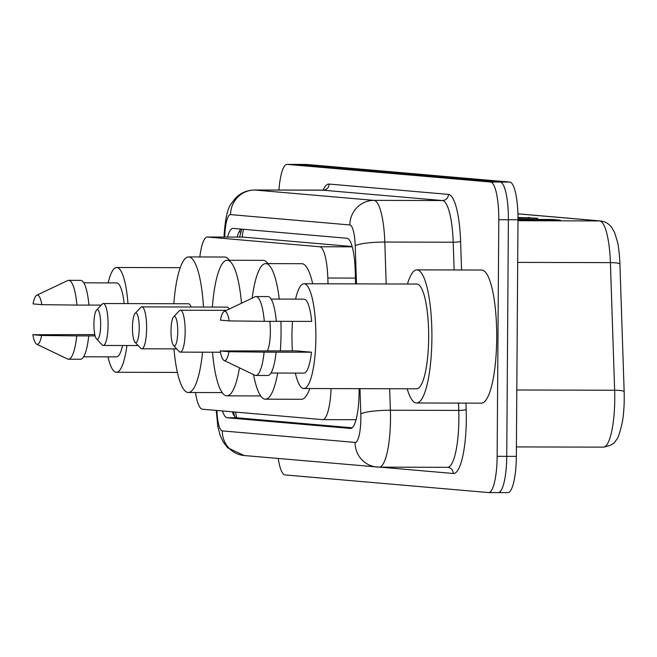 <?xml version="1.0" encoding="UTF-8"?>
<svg xmlns="http://www.w3.org/2000/svg" width="657" height="657" viewBox="0 0 657 657"><rect width="100%" height="100%" fill="white"/><g stroke="black" fill="none" stroke-linecap="round" stroke-linejoin="round"><path stroke-width="0.99" d="M352.177 246.531L243.295 237.12M195.515 392.525A36.973 8.442 -89.9 0 0 202.364 409.204L322.488 419.618A36.973 8.442 -89.9 0 0 322.653 419.626A36.973 8.442 -89.9 0 0 331.071 388.591M328.015 283.816L327.827 278.026A36.973 8.442 -89.9 0 0 319.729 246.753L207.538 237.029A36.973 8.442 -89.9 0 0 207.382 237.021A36.973 8.442 -89.9 0 0 199.835 256.953M222.452 410.945A36.973 8.442 -89.9 0 0 227.158 417.762L350.378 428.446A36.973 8.442 -89.9 0 0 350.542 428.454A36.973 8.442 -89.9 0 0 359.067 388.665M352.136 427.789L236.758 417.786A36.973 8.442 90.1 0 1 232.332 411.799M278.938 190.078A36.973 8.442 90.1 0 1 287.043 164.381A36.973 8.442 90.1 0 1 287.208 164.39L490.615 182.022A36.973 8.442 90.1 0 1 498.794 219.725L497.144 456.328A36.973 8.442 90.1 0 1 488.611 492.569A36.973 8.442 90.1 0 1 488.447 492.561L285.039 474.929A36.973 8.442 90.1 0 1 278.223 458.479M296.488 164.414A36.973 8.442 90.1 0 1 296.644 164.406A36.973 8.442 90.1 0 1 296.808 164.414L500.215 182.046A36.973 8.442 90.1 0 1 508.395 219.75L506.744 456.352A36.973 8.442 90.1 0 1 498.211 492.594A36.973 8.442 90.1 0 1 498.047 492.586A36.973 8.442 90.1 0 0 498.211 492.594A36.973 8.442 90.1 0 0 506.744 456.352L508.395 219.75A36.973 8.442 90.1 0 0 500.215 182.046L296.808 164.414A36.973 8.442 90.1 0 0 296.644 164.406L287.043 164.381M355.618 283.89L355.141 269.542A36.973 8.442 -89.9 0 0 347.044 238.269L233.145 228.398A36.973 8.442 -89.9 0 0 232.98 228.39A36.973 8.442 -89.9 0 0 227.519 237.07M237.12 237.095A36.973 8.442 90.1 0 1 240.988 229.079M517.93 213.812L600.588 220.974C605.237 221.483 609.023 223.774 611.938 227.831L614.558 232.545C617.169 240.421 618.401 244.987 618.27 246.244A40.43 9.231 90.1 0 1 619.921 264.024L624.15 391.638A40.43 9.231 90.1 0 1 622.376 421.917C619.88 433.094 617.728 439.246 615.896 440.371C614.418 443.697 610.238 445.947 603.364 447.138A49.3 11.259 -89.9 0 0 614.64 390.242L610.402 262.628A49.3 11.259 -89.9 0 0 599.603 220.933L517.93 213.853M306.08 164.439A36.973 8.442 90.1 0 1 306.244 164.431A36.973 8.442 90.1 0 1 306.408 164.439L509.816 182.071A36.973 8.442 90.1 0 1 517.995 219.775L516.345 456.377A36.973 8.442 90.1 0 1 507.812 492.619A36.973 8.442 90.1 0 1 507.647 492.61M517.995 219.364L551.921 219.454L560.364 220.185L517.995 220.07M517.995 217.475L537.861 218.231L517.995 218.181M524.656 218.198L527.752 217.648A9.863 9.6 -85 0 1 529.419 217.5M547.158 220.152L550.254 219.594A9.863 9.6 -85 0 1 551.921 219.454M126.916 345.508A52.379 11.966 90.1 0 1 116.412 372.273A52.379 11.966 90.1 0 1 107.978 356.841M88.941 305.062L101.301 305.094M83.776 282.83L116.642 282.912A36.973 8.442 90.1 0 1 124.165 303.6M33.064 303.904A24.654 5.626 90.1 0 1 36.8 295.182A24.654 5.626 90.1 0 1 41.851 304.659L33.064 303.904M36.8 295.182L67.679 280.555A39.445 9.009 90.1 0 1 68.648 280.325A39.445 9.009 90.1 0 1 76.943 305.078L88.941 305.111A39.445 9.009 90.1 0 0 80.655 280.358L68.648 280.325M41.851 304.659L76.943 305.078M32.85 334.709L41.637 335.472A24.654 5.626 90.1 0 1 36.677 344.186A24.654 5.626 90.1 0 1 32.85 334.709L94.805 334.594M122.58 345.5A36.973 8.442 90.1 0 1 116.453 356.866L83.587 356.784M95.117 335.883L88.728 335.916A39.445 9.009 90.1 0 1 80.45 359.239L68.443 359.207A39.445 9.009 90.1 0 1 67.474 358.977L36.677 344.186M108.167 282.896A52.379 11.966 90.1 0 1 116.683 267.506A52.379 11.966 90.1 0 1 127.959 303.608M88.728 335.916L76.729 335.891A39.445 9.009 90.1 0 1 68.443 359.207M76.729 335.891L41.637 335.472M100.669 324.772A14.791 3.375 90.1 0 1 96.464 338.856A14.791 3.375 90.1 0 1 93.918 324.188A14.791 3.375 90.1 0 1 96.538 310.096A14.791 3.375 90.1 0 1 100.669 324.772M96.538 310.096L102.221 304.125A20.95 4.788 90.1 0 1 103.346 303.542A20.95 4.788 90.1 0 1 108.076 324.911A20.95 4.788 90.1 0 1 103.239 345.451A20.95 4.788 90.1 0 1 102.114 344.859L96.464 338.856M202.57 352.185A67.786 15.481 90.1 0 1 188.313 392.508A67.786 15.481 90.1 0 1 173.965 348.875M191.088 307.008A20.95 4.788 -89.9 0 0 188.543 303.764L103.346 303.542M173.826 303.723A67.786 15.481 90.1 0 1 188.666 256.928A67.786 15.481 90.1 0 1 203.481 307.041M188.666 256.928L224.661 257.018A67.786 15.481 90.1 0 1 229.383 260.271M139.21 328.114A14.791 3.375 90.1 0 1 135.005 342.198A14.791 3.375 90.1 0 1 132.459 327.531A14.791 3.375 90.1 0 1 135.079 313.438A14.791 3.375 90.1 0 1 139.21 328.114M135.079 313.438L140.762 307.468A20.95 4.788 90.1 0 1 141.887 306.885A20.95 4.788 90.1 0 1 146.618 328.254A20.95 4.788 90.1 0 1 141.781 348.793A20.95 4.788 90.1 0 1 140.655 348.202L135.005 342.198M239.468 367.838A67.786 15.481 90.1 0 1 226.854 395.851A67.786 15.481 90.1 0 1 212.507 352.218M229.112 309.086A20.95 4.788 -89.9 0 0 227.084 307.106L141.887 306.885M212.367 307.065A67.786 15.481 90.1 0 1 227.207 260.271A67.786 15.481 90.1 0 1 241.497 303.222M227.207 260.271L263.211 260.361A67.786 15.481 90.1 0 1 267.925 263.613M177.751 331.457A14.791 3.375 90.1 0 1 173.547 345.541A14.791 3.375 90.1 0 1 171.001 330.873A14.791 3.375 90.1 0 1 173.62 316.781A14.791 3.375 90.1 0 1 177.751 331.457M173.62 316.781L179.312 310.81A20.95 4.788 90.1 0 1 180.429 310.227A20.95 4.788 90.1 0 1 185.159 331.596A20.95 4.788 90.1 0 1 180.322 352.127A20.95 4.788 90.1 0 1 179.205 351.544L173.547 345.541M267.333 350.797A20.95 4.788 -89.9 0 0 270.356 331.818A20.95 4.788 -89.9 0 0 269.797 321.339M280.909 321.314A67.786 15.481 90.1 0 1 281.048 332.738A67.786 15.481 90.1 0 1 280.358 350.838M277.689 373.045A67.786 15.481 90.1 0 1 265.395 399.185A67.786 15.481 90.1 0 1 253.536 374.589M309.8 388.533A67.786 15.481 90.1 0 1 301.399 399.284L265.395 399.185M252.165 298.163A67.786 15.481 90.1 0 1 265.748 263.613A67.786 15.481 90.1 0 1 279.266 299.099M265.748 263.613L301.752 263.703A67.786 15.481 90.1 0 1 312.691 283.775M407.471 284.021A66.554 15.201 90.1 0 1 416.891 269.871A66.554 15.201 90.1 0 1 431.904 337.747A66.554 15.201 90.1 0 1 416.538 402.987A66.554 15.201 90.1 0 1 407.2 388.788M416.891 269.871L481.688 270.043A66.554 15.201 90.1 0 1 496.708 337.912A66.554 15.201 90.1 0 1 481.343 403.152L416.538 402.987M295.543 299.14A52.379 11.966 90.1 0 1 304.051 283.75A52.379 11.966 90.1 0 1 315.877 337.172A52.379 11.966 90.1 0 1 303.78 388.517A52.379 11.966 90.1 0 1 295.346 373.094M292.406 350.863A52.379 11.966 90.1 0 1 291.963 335.103A52.379 11.966 90.1 0 1 292.48 321.347M304.051 283.75L416.85 284.046A52.379 11.966 90.1 0 1 428.668 337.468A52.379 11.966 90.1 0 1 416.579 388.813L303.78 388.517M276.31 321.306L311.697 321.396A36.973 8.442 90.1 0 0 304.01 299.157L271.152 299.075M220.432 320.148A24.654 5.626 90.1 0 1 224.177 311.426A24.654 5.626 90.1 0 1 229.219 320.912L220.432 320.148M224.177 311.426L255.047 296.8A39.445 9.009 90.1 0 1 256.025 296.57A39.445 9.009 90.1 0 1 264.311 321.33L276.31 321.355A39.445 9.009 90.1 0 0 268.023 296.603L256.025 296.57M229.219 320.912L264.311 321.33M220.218 350.953L229.006 351.717A24.654 5.626 90.1 0 1 224.045 360.438A24.654 5.626 90.1 0 1 220.218 350.953L296.135 350.871L311.484 352.201A36.973 8.442 90.1 0 1 303.821 373.11L270.955 373.028M311.484 352.201L276.096 352.168A39.445 9.009 90.1 0 1 267.818 375.484L255.819 375.451A39.445 9.009 90.1 0 1 254.842 375.221L224.045 360.438M276.096 352.168L264.098 352.136A39.445 9.009 90.1 0 1 255.819 375.451M264.098 352.136L229.006 351.717M235.576 412.079A36.973 35.995 95 0 0 236.832 417.795M243.591 229.301A36.973 35.995 95 0 0 242.219 237.111M243.624 237.12L207.538 237.029M352.259 246.835L319.729 246.753M355.421 278.092L327.827 278.026M236.758 417.786L227.158 417.762M216.892 410.461A24.654 5.626 -89.9 0 0 222.28 430.902L355.067 442.416A24.654 5.626 -89.9 0 0 360.865 418.263A24.654 5.626 -89.9 0 0 360.808 413.976L359.97 388.665M216.227 410.403L217.853 426.631L220.194 435.501L223.216 441.989L227.659 447.737L244.149 455.523A24.654 23.997 -85 0 1 222.28 430.902M389.667 388.739L390.381 410.239A49.3 11.259 90.1 0 1 390.496 418.813A49.3 11.259 90.1 0 1 379.114 467.135L447.507 467.316A49.3 11.259 -89.9 0 0 458.89 418.985A49.3 11.259 -89.9 0 0 458.783 410.411L458.537 403.094M465.961 403.111L466.174 409.475A6.159 0.928 -1.9 0 1 458.783 410.411L390.381 410.239A24.654 3.712 178.1 0 0 360.808 413.976M466.174 409.475A55.467 12.664 90.1 0 1 453.248 473.483L380.099 467.135M323.096 190.185A55.467 12.664 90.1 0 1 329.149 184.059L448.452 194.398A55.467 12.664 90.1 0 1 460.598 241.3L461.551 269.986M287.208 164.39L306.408 164.439M497.144 456.328L516.345 456.377M498.794 219.725L517.995 219.775M490.615 182.022L509.816 182.071M324.156 190.111L254.497 190.013A49.3 11.259 90.1 0 1 254.711 190.021L323.104 190.202A49.3 11.259 -89.9 0 0 322.891 190.193A49.3 11.259 -89.9 0 0 322.677 190.202M447.294 467.299A49.3 11.259 -89.9 0 0 447.507 467.316L447.787 467.324A6.159 5.995 95 0 0 447.598 467.308M356.496 283.89L355.232 245.8A24.654 5.626 -89.9 0 0 349.836 224.949L230.541 214.609A24.654 23.997 -85 0 1 254.711 190.021L374.005 200.369A49.3 11.259 90.1 0 1 384.805 242.055L453.207 242.236A49.3 11.259 -89.9 0 0 442.407 200.541L323.104 190.202A6.159 5.995 95 0 0 329.149 184.059M355.232 245.8A24.654 3.712 178.1 0 1 384.805 242.055L386.193 283.964M454.127 269.97L453.207 242.236A6.159 0.928 -1.9 0 0 460.598 241.3M349.836 224.949A24.654 23.997 -85 0 1 374.005 200.369L442.407 200.541A6.159 5.995 95 0 0 448.452 194.398M230.541 214.609A24.654 5.626 -89.9 0 0 224.858 234.492L224.735 237.062M453.248 473.483A6.159 5.995 95 0 0 447.787 467.324M224.858 234.492A24.654 4.624 -177.3 0 1 224.234 233.391L224.053 237.062M378.892 467.127A24.654 23.997 -85 0 1 376.937 467.037A24.654 23.997 -85 0 1 355.067 442.416M238.918 232.044A14.791 2.776 -177.3 0 1 240.823 231.855M600.588 220.974A12.327 11.998 95 0 0 599.603 220.933L517.987 220.719M619.921 264.024A12.327 1.856 178.1 0 0 610.402 262.628L517.7 262.381M624.15 391.638A12.327 1.856 178.1 0 0 614.64 390.242L516.804 389.987M603.151 447.13A49.3 11.259 -89.9 0 0 603.364 447.138L516.41 446.916M534.412 218.223L527.752 217.648M556.914 220.177L550.254 219.594M233.375 411.89L234.697 416.481M241.702 229.137L239.575 237.103M243.46 237.111L207.382 237.021M356.02 419.716L322.653 419.626M488.611 492.569L507.812 492.619M254.497 190.013C247.188 190.136 240.938 192.747 235.74 197.847L231.305 203.555C227.741 208.072 225.384 218.017 224.234 233.391M244.149 455.523L379.114 467.135M306.244 164.431L296.644 164.406M116.412 372.273L177.374 372.429M116.683 267.506L180.264 267.67M103.239 345.451L138.151 345.541M188.313 392.508L222.132 392.59M141.781 348.793L176.692 348.883M226.854 395.851L260.681 395.933M180.322 352.127L220.456 352.234M180.429 310.227L226.451 310.342"/></g></svg>
